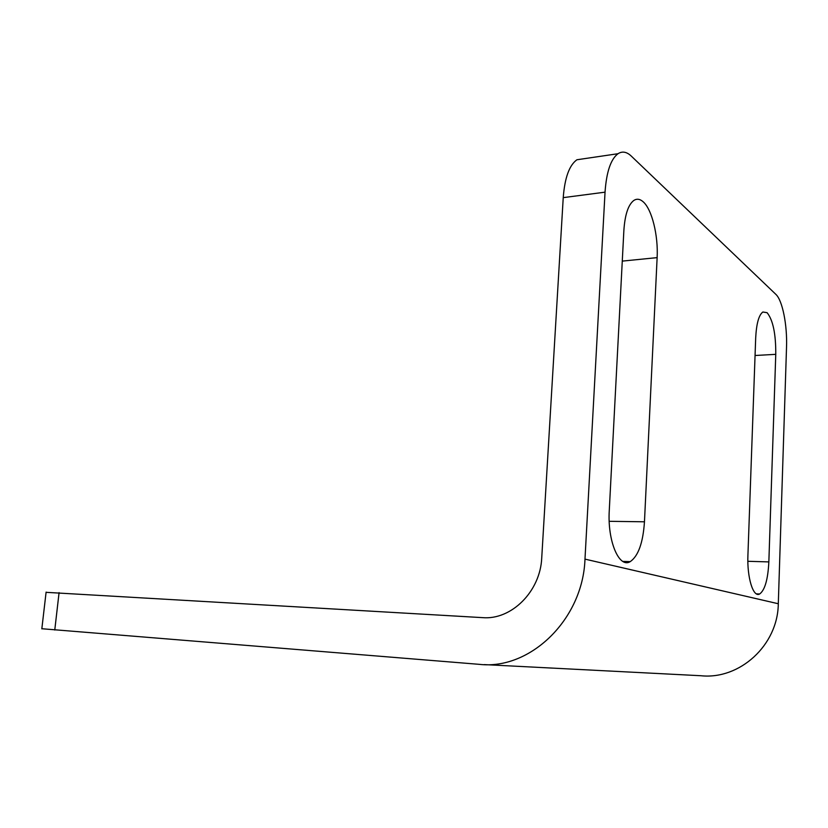 <?xml version="1.0" encoding="UTF-8"?>
<svg xmlns="http://www.w3.org/2000/svg" width="828" height="828" viewBox="0 0 828 828"><rect width="100%" height="100%" fill="white"/><g stroke="black" fill="none" stroke-linecap="round" stroke-linejoin="round"><path stroke-width="1.24" d="M643.128 201.753C651.946 209.287 658.353 235.556 657.132 257.632L644.463 521.795C643.045 542.764 638.305 556.043 630.232 561.632C619.147 568.67 607.307 541.057 609.273 510.441L623.867 230.515C624.933 214.618 628.286 204.568 633.927 200.376C636.908 198.513 639.982 198.968 643.128 201.753M767.111 312.705C773.01 320.074 775.898 333.953 775.764 354.343L768.85 561.912C767.949 579.445 764.886 590.147 759.659 593.986C753.263 597.888 746.918 577.592 747.922 555.153L755.685 337.979C756.419 323.665 758.821 315.013 762.867 312.001L767.111 312.705M484.297 664.605L700.902 675.731C739.673 679.871 777.896 645.271 778.299 603.747L786.528 347.118C787.356 325.156 782.47 300.316 775.857 294.354L631.246 156.057C626.713 151.772 622.294 150.996 617.998 153.718C610.764 159.173 606.448 171.986 605.04 192.168L584.982 559.128C582.964 619.447 530.086 670.235 479.443 664.356L41.835 628.731M46.089 592.33L482.527 617.636C511.373 620.213 540.405 591.482 541.74 557.803L563.237 197.633C564.748 177.813 569.302 165.196 576.919 159.763L585.158 158.552M657.132 257.632L622.263 261.11M775.764 354.343L755.053 355.502M778.299 603.747L584.982 559.128M59.078 592.631L54.772 630.025M605.04 192.168L563.237 197.633M768.85 561.912L747.86 561.291M644.463 521.795L609.201 521.309M759.659 593.986L756.388 593.852M630.232 561.632L622.832 561.405M41.824 628.856L46.109 592.103M576.919 159.763L617.998 153.718"/></g></svg>
